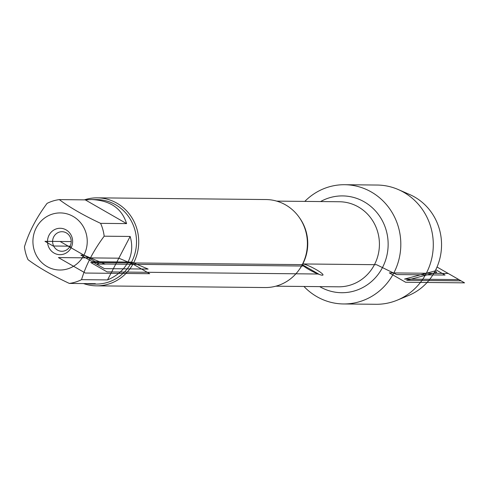 <?xml version="1.0" encoding="UTF-8"?>
<svg xmlns="http://www.w3.org/2000/svg" width="489" height="489" viewBox="0 0 489 489"><rect width="100%" height="100%" fill="white"/><g stroke="black" fill="none" stroke-linecap="round" stroke-linejoin="round"><path stroke-width="0.73" d="M96.443 285.845L265.105 287.544A44.004 41.852 -89.4 0 0 302.257 264.641A44.004 41.852 -89.4 0 0 265.992 199.543L97.329 197.843A44.004 41.852 90.6 0 1 138.729 242.263A44.004 41.852 90.6 0 1 96.443 285.845A44.004 41.852 90.6 0 1 83.54 283.565M304.806 201.401A59.627 56.706 90.6 0 1 344.714 184.714A59.627 56.706 90.6 0 1 393.847 272.923A59.627 56.706 90.6 0 1 343.51 303.956A59.627 56.706 90.6 0 1 303.95 286.468M84.389 199.86A44.004 41.852 90.6 0 1 97.329 197.843M49.071 235.142A13.203 12.555 90.6 0 1 70.807 234.604A13.203 12.555 90.6 0 1 60.367 254.671A13.203 12.555 90.6 0 1 49.071 235.142M83.9 255.16A28.551 27.158 -89.4 0 0 65.153 213.418A28.551 27.158 -89.4 0 0 33.136 245.068A28.551 27.158 -89.4 0 0 55.006 269.531A28.551 27.158 -89.4 0 0 83.9 255.16L105.141 264.127L96.376 264.042L80.881 255.13L83.9 255.16M126.59 223.614C121.908 208.467 110.269 200.441 91.663 199.543L85.275 199.873L126.59 223.614L100.6 223.351C83.631 215.404 69.866 207.489 59.291 199.61A42.243 40.177 -89.4 0 0 47.072 203.375C36.333 217.831 28.796 232.318 24.45 246.835A42.243 40.177 -89.4 0 0 28.02 259.677C38.594 267.562 52.366 275.472 69.334 283.424A42.243 40.177 -89.4 0 0 81.547 279.653C85.893 265.136 93.436 250.649 104.175 236.193A42.243 40.177 -89.4 0 0 100.6 223.351M85.275 199.873L59.291 199.61M86.101 283.589L90.807 284.03L95.318 283.681L69.334 283.424M81.547 279.653L107.531 279.916C116.938 275.949 123.766 269.995 128.014 262.055C132.073 254.035 132.788 245.502 130.16 236.456L104.175 236.193M107.531 279.916L130.16 236.456M90.807 284.03L95.911 284.078A42.243 40.177 -89.4 0 0 131.578 262.092A42.243 40.177 -89.4 0 0 96.767 199.598L91.663 199.543M53.753 236.804A9.78 9.297 90.6 0 1 62.011 231.713A9.78 9.297 90.6 0 1 71.211 241.584A9.78 9.297 90.6 0 1 61.816 251.267A9.78 9.297 90.6 0 1 53.753 236.804M344.714 184.714L377.196 185.044A59.627 56.706 90.6 0 1 398.413 189.61A59.627 56.706 90.6 0 1 426.329 273.253A59.627 56.706 90.6 0 1 397.3 300.148A59.627 56.706 90.6 0 1 375.992 304.286L343.51 303.956M397.3 300.148L408.694 295.435A54.42 51.755 -89.4 0 0 435.192 270.888A54.42 51.755 -89.4 0 0 409.715 194.549L398.413 189.61M302.789 263.956L376.542 264.702L396.701 274.561L445.045 275.05L435.778 269.726M60.08 241.474L71.094 247.801L70.068 246.181L53.13 246.01L44.976 241.321L71.211 241.584L60.08 241.474L99.236 263.974L303.626 266.034M131.578 262.092L148.124 269.072L104.371 268.632L92.299 261.694L131.578 262.092M58.417 257.575L118.845 258.186L133.381 264.323L149.689 273.699L85.33 273.045L58.417 257.575M90.746 262.507L107.06 271.884L318.571 274.017L302.257 264.641L90.746 262.507M389.317 272.88L448.236 273.473L464.55 282.85L405.632 282.257L389.317 272.88M436.732 272.287L435.192 270.888L404.531 279.066L458.92 279.61L437.019 267.025L461.072 280.845L406.683 280.301L436.732 272.287M435.192 270.888L404.531 279.066L435.192 270.888M302.599 263.962A11.736 1.705 -152.5 0 1 316.2 269.616A11.736 1.705 -152.5 0 1 322.832 275.136A11.736 1.705 -152.5 0 1 312.392 271.407A11.736 1.705 -152.5 0 1 302.257 264.641M299.39 217.623A42.537 40.453 90.6 0 1 298.865 270.142M275.833 286.187L338.541 286.817A42.537 40.453 -89.4 0 0 379.421 244.689A42.537 40.453 -89.4 0 0 339.397 201.749L276.695 201.12M320.57 201.56A48.405 46.033 90.6 0 1 388.144 244.781A48.405 46.033 90.6 0 1 319.714 286.627"/></g></svg>
